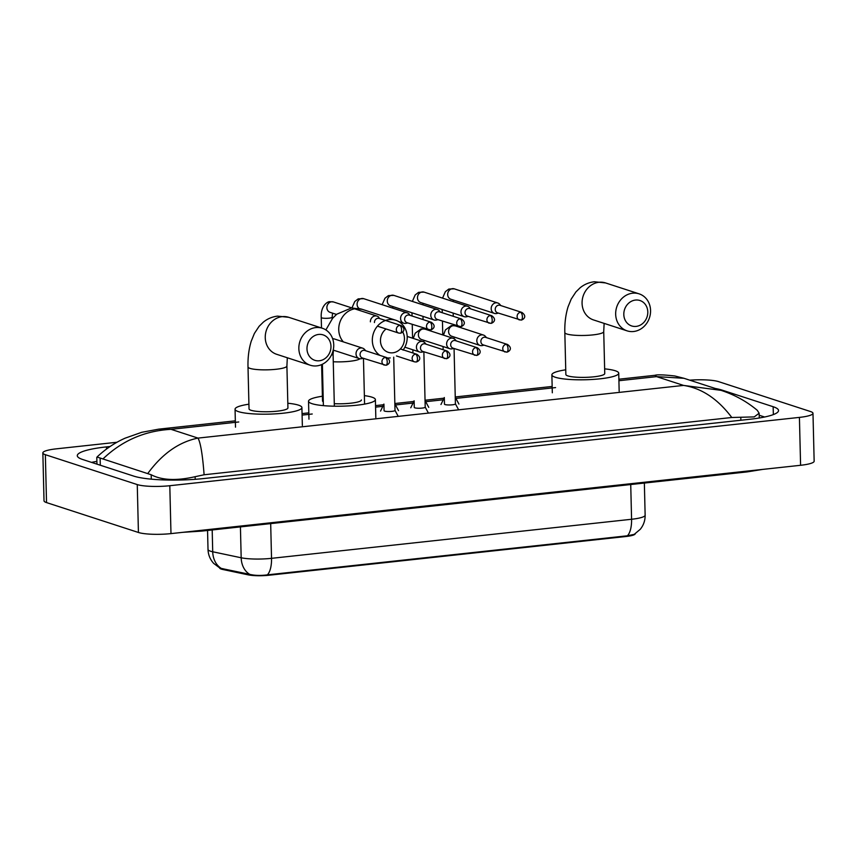 <?xml version="1.0" encoding="UTF-8"?>
<svg xmlns="http://www.w3.org/2000/svg" width="857" height="857" viewBox="0 0 857 857"><rect width="100%" height="100%" fill="white"/><g stroke="black" fill="none" stroke-linecap="round" stroke-linejoin="round"><path stroke-width="1.29" d="M219.628 567.945A16.412 2.817 -1.4 0 0 222.799 569.487L248.337 574.876A16.412 2.817 -1.4 0 0 268.83 575.251L626.049 536.493A16.412 2.817 -1.4 0 0 635.208 533.772M220.399 568.255L249.687 574.34C254.775 575.583 260.667 575.754 267.373 574.854L627.42 535.786L634.223 534.372L640.297 529.262C643.596 525.148 645.214 520.456 645.139 515.175L644.357 483.059M635.476 300.057A13.369 11.837 108 0 0 623.81 314.53A13.369 11.837 108 0 0 636.119 326.399A13.369 11.837 108 0 0 647.796 311.927A13.369 11.837 108 0 0 635.476 300.057M633.58 331.509A19.454 17.226 -72 0 1 627.099 330.856A19.454 17.226 -72 0 1 615.894 310.598A19.454 17.226 -72 0 1 632.648 293.19A19.454 17.226 -72 0 1 639.129 293.855A19.454 17.226 -72 0 1 650.334 314.101A19.454 17.226 -72 0 1 633.58 331.509M565.856 374.488A19.454 3.342 -1.4 0 0 567.859 375.902A19.454 3.342 -1.4 0 0 589.755 377.166A19.454 3.342 -1.4 0 0 604.753 373.534L603.724 331.627A19.454 3.342 -1.4 0 1 592.873 334.905A19.454 3.342 -1.4 0 1 566.831 333.994A19.454 3.342 -1.4 0 1 564.827 332.58L565.856 374.488M604.635 368.864A33.434 5.753 178.6 0 1 615.283 370.76A33.434 5.753 178.6 0 1 618.733 373.191A33.434 5.753 178.6 0 1 592.958 379.426A33.434 5.753 178.6 0 1 555.325 377.262A33.434 5.753 178.6 0 1 551.876 374.83A33.434 5.753 178.6 0 1 565.738 369.817M386.068 328.959A13.369 11.837 108 0 0 380.979 344.364A13.369 11.837 108 0 0 392.785 352.805A13.369 11.837 108 0 0 402.726 332.002M390.235 357.915A19.454 17.226 -72 0 1 387.568 357.98M379.887 355.366A19.454 17.226 -72 0 1 372.559 336.962A19.454 17.226 -72 0 1 385.093 320.625M385.511 320.475A19.454 17.226 -72 0 1 389.303 319.597A19.454 17.226 -72 0 1 395.784 320.261A19.454 17.226 -72 0 1 403.09 350.106M321.621 364.589L322.511 400.894A19.454 3.342 -1.4 0 0 323.293 401.804M364.375 395.623A33.434 5.753 178.6 0 1 371.938 397.166A33.434 5.753 178.6 0 1 375.387 399.598A33.434 5.753 178.6 0 1 349.613 405.832A33.434 5.753 178.6 0 1 311.98 403.668A33.434 5.753 178.6 0 1 308.531 401.237A33.434 5.753 178.6 0 1 322.403 396.223M334.284 403.679A19.454 3.342 -1.4 0 0 361.408 399.94M318.654 334.434A13.369 11.837 108 0 0 306.988 348.906A13.369 11.837 108 0 0 319.297 360.776A13.369 11.837 108 0 0 330.973 346.303A13.369 11.837 108 0 0 318.654 334.434M316.758 365.885A19.454 17.226 -72 0 1 310.277 365.232A19.454 17.226 -72 0 1 299.072 344.985A19.454 17.226 -72 0 1 315.826 327.578A19.454 17.226 -72 0 1 322.307 328.231A19.454 17.226 -72 0 1 333.512 348.478A19.454 17.226 -72 0 1 316.758 365.885M249.033 408.864A19.454 3.342 -1.4 0 0 251.037 410.289A19.454 3.342 -1.4 0 0 272.933 411.542A19.454 3.342 -1.4 0 0 287.931 407.921L286.902 366.003A19.454 3.342 -1.4 0 1 276.05 369.281A19.454 3.342 -1.4 0 1 250.008 368.381A19.454 3.342 -1.4 0 1 248.005 366.957L249.033 408.864M287.813 403.24A33.434 5.753 178.6 0 1 298.461 405.136A33.434 5.753 178.6 0 1 301.91 407.578A33.434 5.753 178.6 0 1 276.136 413.813A33.434 5.753 178.6 0 1 238.503 411.649A33.434 5.753 178.6 0 1 235.054 409.207A33.434 5.753 178.6 0 1 248.916 404.193M440.959 404.515L444.312 397.519A5.474 0.943 -1.4 0 0 444.312 397.562A5.474 0.943 -1.4 0 0 444.312 397.584M500.842 305.585L499.77 304.331A5.474 4.842 108 0 0 497.778 302.992A5.474 4.842 108 0 0 495.957 302.8A5.474 4.842 108 0 0 491.179 308.724A5.474 4.842 108 0 0 494.393 313.394A5.474 4.842 108 0 0 496.224 313.576A5.474 4.842 108 0 0 496.792 313.48L498.399 313.094M520.553 312.291A3.953 3.503 108 0 1 521.87 312.419L499.995 305.306A3.953 3.503 108 0 0 497.553 312.826L521.077 320.111A3.953 1.703 83.8 0 0 522.395 316.747A3.953 1.703 -96.2 0 0 520.553 312.291A3.953 3.503 108 0 0 519.428 319.94M410.76 407.793L414.113 400.797A5.474 0.943 -1.4 0 0 414.113 400.84A5.474 0.943 -1.4 0 0 414.113 400.862L414.274 407.439A5.474 0.943 -1.4 0 0 414.831 407.836A5.474 0.943 -1.4 0 0 420.991 408.189A5.474 0.943 -1.4 0 0 425.211 407.171A5.474 0.943 -1.4 0 0 425.19 407.086M470.643 308.863L469.572 307.609A5.474 4.842 108 0 0 467.579 306.27A5.474 4.842 108 0 0 465.758 306.078A5.474 4.842 108 0 0 460.98 312.002A5.474 4.842 108 0 0 464.194 316.672A5.474 4.842 108 0 0 466.015 316.854A5.474 4.842 108 0 0 466.594 316.758L468.201 316.372M490.354 315.569A3.953 3.503 108 0 1 491.672 315.697L469.797 308.584A3.953 3.503 108 0 0 467.354 316.104L490.879 323.389A3.953 1.703 83.8 0 0 492.197 320.025A3.953 1.703 -96.2 0 0 490.354 315.569A3.953 3.503 108 0 0 489.229 323.218M383.915 404.086A5.474 0.943 -1.4 0 0 383.915 404.108A5.474 0.943 -1.4 0 0 383.915 404.14L384.075 410.717A5.474 0.943 -1.4 0 0 384.632 411.114A5.474 0.943 -1.4 0 0 390.792 411.467A5.474 0.943 -1.4 0 0 395.013 410.449A5.474 0.943 -1.4 0 0 394.991 410.364M440.444 312.141L439.373 310.887A5.474 4.842 108 0 0 437.381 309.548A5.474 4.842 108 0 0 435.56 309.356A5.474 4.842 108 0 0 430.782 315.28A5.474 4.842 108 0 0 433.996 319.95A5.474 4.842 108 0 0 435.817 320.132A5.474 4.842 108 0 0 436.395 320.036L437.991 319.65M460.155 318.847A3.953 3.503 108 0 1 461.473 318.975L439.598 311.862A3.953 3.503 108 0 0 437.156 319.382L460.68 326.667A3.953 1.703 83.8 0 0 461.998 323.303A3.953 1.703 -96.2 0 0 460.155 318.847A3.953 3.503 108 0 0 459.031 326.496M410.246 315.419L409.175 314.165A5.474 4.842 108 0 0 407.182 312.826A5.474 4.842 108 0 0 405.361 312.634A5.474 4.842 108 0 0 400.583 318.558A5.474 4.842 108 0 0 403.797 323.228A5.474 4.842 108 0 0 405.618 323.41A5.474 4.842 108 0 0 406.197 323.314L407.793 322.928M429.957 322.125A3.953 3.503 108 0 1 431.275 322.253L409.4 315.14A3.953 3.503 108 0 0 406.957 322.661L430.471 329.945A3.953 1.703 83.8 0 0 431.799 326.581A3.953 1.703 -96.2 0 0 429.957 322.125A3.953 3.503 108 0 0 428.832 329.774M378.976 317.444A5.474 4.842 108 0 0 376.984 316.094A5.474 4.842 108 0 0 375.162 315.912A5.474 4.842 108 0 0 370.385 321.836M401.076 325.531C407.139 329.859 401.901 333.073 400.273 333.223A3.953 1.703 83.8 0 0 401.601 329.859A3.953 1.703 -96.2 0 0 399.758 325.403A3.953 3.503 108 0 1 401.076 325.531L379.201 318.418A3.953 3.503 108 0 0 374.434 322.564M444.494 404.075A5.474 0.943 -1.4 0 0 444.472 404.161A5.474 0.943 -1.4 0 0 445.04 404.558A5.474 0.943 -1.4 0 0 451.189 404.911A5.474 0.943 -1.4 0 0 455.41 403.893A5.474 0.943 -1.4 0 0 455.388 403.808M486.487 337.637L485.416 336.383A5.474 4.842 108 0 0 483.423 335.044A5.474 4.842 108 0 0 481.602 334.862A5.474 4.842 108 0 0 476.824 340.775A5.474 4.842 108 0 0 480.038 345.446A5.474 4.842 108 0 0 481.859 345.628A5.474 4.842 108 0 0 482.437 345.532L484.044 345.146M506.198 344.343A3.953 3.503 108 0 1 507.515 344.471L485.64 337.358A3.953 3.503 108 0 0 483.198 344.878L506.723 352.163A3.953 1.703 83.8 0 0 508.04 348.799A3.953 1.703 -96.2 0 0 506.198 344.343A3.953 3.503 108 0 0 505.073 351.991M456.288 340.915L455.217 339.661A5.474 4.842 108 0 0 453.224 338.322A5.474 4.842 108 0 0 451.403 338.129A5.474 4.842 108 0 0 446.626 344.053A5.474 4.842 108 0 0 449.839 348.724A5.474 4.842 108 0 0 451.66 348.906A5.474 4.842 108 0 0 452.239 348.81L453.835 348.424M475.999 347.621A3.953 3.503 108 0 1 477.317 347.749L455.442 340.636A3.953 3.503 108 0 0 452.999 348.156L476.513 355.441A3.953 1.703 83.8 0 0 477.842 352.077A3.953 1.703 -96.2 0 0 475.999 347.621A3.953 3.503 108 0 0 474.874 355.269M426.09 344.193L425.018 342.939A5.474 4.842 108 0 0 423.026 341.6A5.474 4.842 108 0 0 421.205 341.407A5.474 4.842 108 0 0 416.427 347.331A5.474 4.842 108 0 0 419.641 352.002A5.474 4.842 108 0 0 421.462 352.184A5.474 4.842 108 0 0 422.04 352.088L423.637 351.702M445.801 350.899A3.953 3.503 108 0 1 447.118 351.027L425.243 343.914A3.953 3.503 108 0 0 422.801 351.434L446.315 358.719A3.953 1.703 83.8 0 0 447.643 355.355A3.953 1.703 -96.2 0 0 445.801 350.899A3.953 3.503 108 0 0 444.665 358.547M365.682 350.749L364.611 349.495A5.474 4.842 108 0 0 362.629 348.146A5.474 4.842 108 0 0 360.797 347.963A5.474 4.842 108 0 0 356.03 353.887A5.474 4.842 108 0 0 359.244 358.558A5.474 4.842 108 0 0 361.065 358.74A5.474 4.842 108 0 0 361.643 358.644L363.239 358.258M385.404 357.455A3.953 3.503 108 0 1 386.711 357.583L364.846 350.47A3.953 3.503 108 0 0 362.393 357.99L385.918 365.275A3.953 1.703 83.8 0 0 387.235 361.911A3.953 1.703 -96.2 0 0 385.404 357.455A3.953 3.503 108 0 0 384.268 365.103M689.735 380.165A24.317 4.178 178.6 0 1 718.573 381.633L810.476 411.531A24.317 4.178 178.6 0 1 812.982 413.299L814.15 461.195A24.317 4.178 178.6 0 1 800.588 465.287L170.982 533.611A24.317 4.178 178.6 0 1 138.427 532.476L46.524 502.588A24.317 4.178 178.6 0 1 44.018 500.82L42.85 452.925A24.317 4.178 178.6 0 1 56.412 448.832L117.002 442.255M812.982 413.299A24.317 4.178 178.6 0 1 799.42 417.391L169.804 485.715A24.317 4.178 178.6 0 1 137.259 484.58L45.357 454.692A24.317 4.178 178.6 0 1 42.85 452.925M110.071 446.508L106.45 446.893A52.277 8.988 -1.4 0 0 77.291 455.688A52.277 8.988 -1.4 0 0 82.679 459.502L133.735 476.106A52.277 8.988 -1.4 0 0 203.72 478.538L749.382 419.319A52.277 8.988 -1.4 0 0 778.542 410.524A52.277 8.988 -1.4 0 0 773.153 406.721L722.097 390.117A52.277 8.988 -1.4 0 0 715.284 388.478M96.884 461.398A52.277 8.988 -1.4 0 0 91.538 462.384M764.615 417.005L759.195 415.249M731.792 417.498C717.77 398.88 701.679 388.178 683.554 385.414L720.983 390.331C734.578 394.766 746.661 401.419 757.245 410.289L759.141 413.224L754.235 416.898L731.792 417.498L204.105 474.767L195.15 476.696C176.499 480.948 161.855 480.306 151.186 474.757L97.034 457.017C105.454 449.036 114.817 442.758 125.111 438.173L141.834 432.271L158.834 429.132L171.025 429.325C144.908 430.782 122.326 440.552 103.279 458.634M148.015 473.193C162.391 453.653 179.049 441.955 197.999 438.098C200.549 442.566 202.584 454.788 204.105 474.767M720.983 390.331L683.961 378.291L656.569 376.63L655.005 375.291L618.872 379.212M626.049 536.493L626.038 535.904M268.83 575.251L268.819 574.672M248.337 574.876L248.316 574.008M222.799 569.487L222.777 568.62M219.917 568.095L213.597 563.317C210.072 559.364 208.208 554.736 208.015 549.433A24.317 4.178 -1.4 0 0 210.522 551.201A24.317 4.178 -1.4 0 0 212.718 551.769L241.181 557.778A24.317 4.178 -1.4 0 0 271.53 558.336L631.577 519.267A21.275 9.191 83.8 0 1 627.42 535.786M267.373 574.854A21.275 9.191 -96.2 0 0 271.53 558.336L270.683 523.606M249.687 574.34A21.275 16.958 -78.1 0 1 241.181 557.778L240.421 526.894M630.731 484.537L631.577 519.267A24.317 4.178 -1.4 0 0 645.139 515.175M221.32 568.395A21.275 16.958 -78.1 0 1 212.718 551.769L212.193 529.958M564.827 332.58C564.581 323.25 565.663 314.68 568.052 306.849L571.212 299.082L575.915 291.937L580.114 287.791C584.249 284.406 588.995 282.392 594.362 281.749L605.535 282.928A19.454 17.226 108 0 0 599.054 282.264A19.454 17.226 108 0 0 582.299 299.671A19.454 17.226 108 0 0 593.505 319.929L627.099 330.856M352.227 308.049L362.2 309.334A19.454 17.226 108 0 0 355.709 308.67A19.454 17.226 108 0 0 354.627 308.831M333.266 361.761A19.454 3.342 -1.4 0 0 349.538 361.311A19.454 3.342 -1.4 0 0 359.994 358.729M353.855 308.981A19.454 17.226 108 0 0 339.758 322.639A19.454 17.226 108 0 0 343.378 341.889M248.005 366.957C247.759 357.637 248.841 349.056 251.23 341.225L254.39 333.459L259.093 326.324L263.292 322.178C267.427 318.793 272.172 316.779 277.539 316.126L288.713 317.304A19.454 17.226 108 0 0 282.232 316.651A19.454 17.226 108 0 0 265.477 334.059A19.454 17.226 108 0 0 276.682 354.305L310.277 365.232M442.555 298.129L445.361 291.691L448.8 289.055L454.274 288.841A5.474 4.842 108 0 0 452.453 288.659A5.474 4.842 108 0 0 452.142 288.702A5.474 4.842 108 0 0 447.718 293.715A5.474 4.842 108 0 0 450.889 299.243L494.393 313.394M412.356 301.407L415.163 294.969L418.602 292.333L424.076 292.119A5.474 4.842 108 0 0 422.255 291.926A5.474 4.842 108 0 0 421.944 291.98A5.474 4.842 108 0 0 417.52 296.993A5.474 4.842 108 0 0 420.691 302.521L464.194 316.672M382.147 304.685L384.954 298.247L388.403 295.611L393.877 295.397A5.474 4.842 108 0 0 392.056 295.204A5.474 4.842 108 0 0 391.745 295.247A5.474 4.842 108 0 0 387.321 300.271A5.474 4.842 108 0 0 390.492 305.799L433.996 319.95M351.948 307.952L354.755 301.525L358.194 298.879L363.679 298.675A5.474 4.842 108 0 0 361.858 298.482A5.474 4.842 108 0 0 361.547 298.525A5.474 4.842 108 0 0 357.24 302.875A5.474 4.842 108 0 0 359.201 308.541M321.493 327.963L321.236 317.508A5.474 0.943 -1.4 0 0 321.793 317.904A5.474 0.943 -1.4 0 0 329.42 318.129A5.474 0.943 -1.4 0 0 332.173 317.24L332.537 313.148M321.236 317.508C320.486 305.178 328.317 301.321 329.645 301.675L333.48 301.953A5.474 4.842 108 0 0 331.648 301.76A5.474 4.842 108 0 0 331.348 301.803A5.474 4.842 108 0 0 326.924 306.827A5.474 4.842 108 0 0 330.095 312.355L336.49 314.433M399.758 325.403A3.953 3.503 108 0 0 398.623 333.052L377.434 326.153M443.455 335.141L445.415 329.913L451.35 325.585L455.185 325.853A5.474 4.842 108 0 0 453.353 325.671A5.474 4.842 108 0 0 453.053 325.714A5.474 4.842 108 0 0 448.629 330.738A5.474 4.842 108 0 0 451.8 336.265L480.038 345.446M413.256 338.419L415.217 333.191L421.151 328.863L424.986 329.131A5.474 4.842 108 0 0 423.154 328.949A5.474 4.842 108 0 0 422.855 328.992A5.474 4.842 108 0 0 418.42 334.016A5.474 4.842 108 0 0 421.601 339.543L449.839 348.724M415.602 354.177A3.953 1.703 -96.2 0 1 417.445 358.633A3.953 1.703 83.8 0 1 416.116 361.997C417.734 361.847 422.983 358.633 416.92 354.305A3.953 3.503 108 0 0 414.467 361.825L396.459 355.966M332.591 338.601L334.38 338.965A5.474 4.842 108 0 0 332.655 338.772M331.488 354.969A5.474 0.943 -1.4 0 0 333.084 354.262L333.437 350.17M748.804 470.911A9.727 4.199 83.8 0 1 747.218 471.896L762.623 469.411M203.141 530.119A9.727 4.199 83.8 0 1 201.556 531.115L747.218 471.896M238.749 421.976L171.025 429.325L197.999 438.098L683.554 385.414L656.569 376.63L618.915 380.722M302.093 415.099L312.237 413.995M375.57 407.129L382.822 406.336M395.473 404.965L413.02 403.058M425.672 401.687L443.219 399.791M455.87 398.409L555.572 387.589M45.357 454.692L46.524 502.588M137.259 484.58L138.427 532.476M169.804 485.715L170.982 533.611M799.42 417.391L800.588 465.287M106.504 449.014L106.45 446.893M722.108 390.706L722.097 390.117M773.346 414.595L773.153 406.721M740.877 420.251L740.812 417.488M195.214 479.309L195.15 476.696M151.293 479.159L151.186 474.757M100.301 465.233L100.13 458.152M208.015 549.433L207.555 530.462M604.131 323.378L603.724 331.627M551.876 374.83L552.315 392.785M618.733 373.191L619.161 391.156M605.535 282.928L639.129 293.855M308.531 401.237L308.97 419.191M375.387 399.598L375.827 417.563M362.2 309.334L395.784 320.261M351.027 308.156L336.769 314.198L332.57 318.343L325.885 329.934M287.32 357.765L286.902 366.003M235.054 409.207L235.493 427.172M301.91 407.578L302.35 425.533M288.713 317.304L322.307 328.231M521.87 312.419C527.944 316.747 522.695 319.972 521.077 320.111M444.312 397.562L444.472 404.161M443.144 349.742L443.058 346.517L443.144 349.742M442.78 334.926L442.437 321.096M442.233 312.719L442.158 309.506M455.249 397.252L458.934 404.075M453.492 325.499L453.471 324.685M453.267 316.308L453.192 313.094M453.074 301.546L453.332 300.036M454.274 288.841L497.778 302.992M491.672 315.697C497.746 320.025 492.496 323.239 490.879 323.389M412.945 353.02L412.86 349.795L412.945 353.02M412.581 338.194L412.238 324.375M412.035 315.997L411.96 312.784M425.051 400.53L428.736 407.354M423.294 328.777L423.272 327.963M423.069 319.586L422.994 316.372M422.876 304.824L423.133 303.314M424.076 292.119L467.579 306.27M461.473 318.975C467.547 323.303 462.298 326.517 460.68 326.667M383.904 404.075L380.562 411.071M394.852 403.808L398.537 410.632M392.677 308.102L392.935 306.592M393.877 295.397L437.381 309.548M431.275 322.253C437.349 326.581 432.099 329.795 430.471 329.945M398.762 321.589L403.797 323.228M363.679 298.675L407.182 312.826M332.216 318.783L332.173 317.24M333.48 301.953L376.984 316.094M398.623 333.052L400.273 333.223M507.515 344.471C513.589 348.799 508.34 352.023 506.723 352.163M454.242 337.058L453.974 338.644M455.41 403.851L458.634 409.817M455.41 403.893L454.06 348.499M455.185 325.853L483.423 335.044M477.317 347.749C483.391 352.077 478.142 355.301 476.513 355.441M424.044 340.336L423.776 341.922M425.211 407.129L428.436 413.095M425.211 407.171L423.861 351.777M424.986 329.131L453.224 338.322M447.118 351.027C453.182 355.355 447.943 358.569 446.315 358.719M404.868 347.192L419.641 352.002M395.013 410.407L398.237 416.373M395.013 410.449L393.706 357.155M407.204 336.447L423.026 341.6M364.579 404.118L363.454 358.333M416.92 354.305L400.369 348.928M414.467 361.825L416.116 361.997M386.711 357.583C392.785 361.911 387.535 365.125 385.918 365.275M323.389 405.64L322.382 364.246M333.212 350.085L359.244 358.558M334.348 406.197L333.084 354.262M334.38 338.965L362.629 348.146M182.584 532.347L201.556 531.115M759.259 418.002L759.141 413.224M96.959 464.151L96.787 457.434M552.154 386.453L455.238 396.962M443.99 398.184L425.04 400.24M413.781 401.462L394.841 403.518M383.582 404.74L375.537 405.618M308.82 412.86L302.05 413.588M235.343 420.83L158.834 429.132M655.005 375.291C657.201 374.509 663.811 374.745 674.834 375.987L683.961 378.291"/></g></svg>
